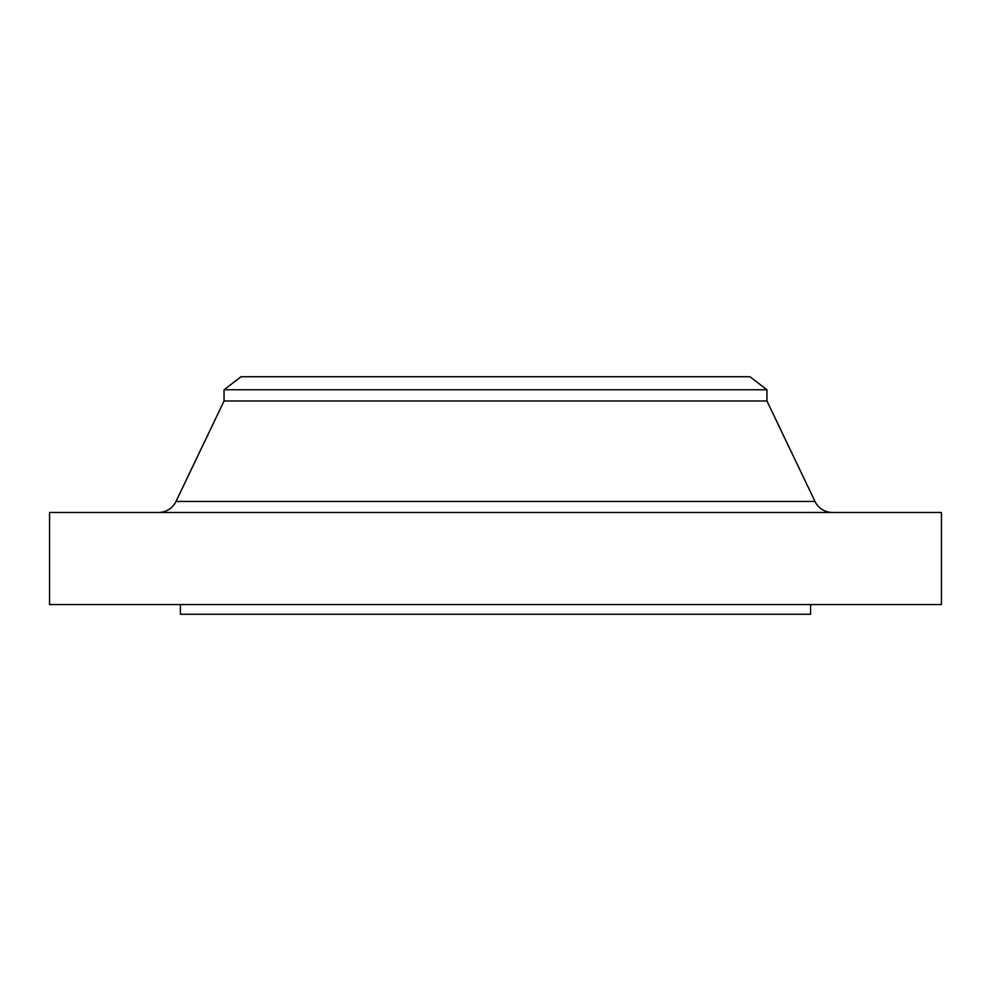 <?xml version="1.0" encoding="UTF-8"?>
<svg xmlns="http://www.w3.org/2000/svg" width="991" height="991" viewBox="0 0 991 991"><rect width="100%" height="100%" fill="white"/><g stroke="black" fill="none" stroke-linecap="round" stroke-linejoin="round"><path stroke-width="1.49" d="M832.49 512.471A19.386 19.386 0 0 1 814.998 501.446L766.947 400.983L224.053 400.983L176.002 501.446L814.998 501.446M158.51 512.471A19.386 19.386 0 0 0 176.002 501.446M224.053 389.76L766.947 389.76L749.976 376.741L241.024 376.741L224.053 389.76L224.053 400.983M766.947 389.76L766.947 400.983M941.45 512.471L49.55 512.471L49.55 604.56L941.45 604.56L941.45 512.471M180.424 604.56L180.424 614.259L810.576 614.259L810.576 604.56"/></g></svg>

